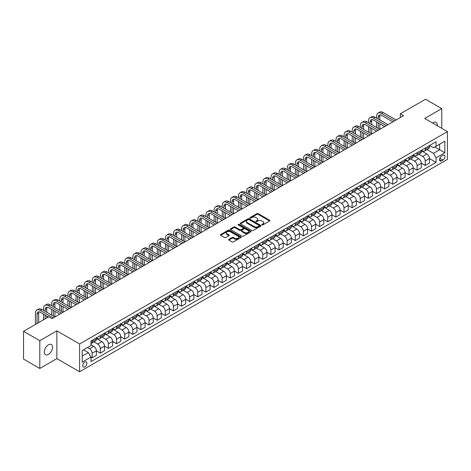 <?xml version="1.0" encoding="UTF-8"?>
<svg xmlns="http://www.w3.org/2000/svg" width="471" height="471" viewBox="0 0 471 471"><rect width="100%" height="100%" fill="white"/><g stroke="black" fill="none" stroke-linecap="round" stroke-linejoin="round"><path stroke-width="0.71" d="M261.988 224.903A0.63 0.365 0 0 0 262.877 224.903L269.659 220.987A0.901 0.518 0 0 0 269.918 220.622A0.901 0.518 0 0 0 269.659 220.251L258.173 213.622A0.901 0.518 0 0 0 256.901 213.622L250.119 217.537A0.63 0.365 0 0 0 251.014 218.049L251.891 217.543A2.885 1.666 0 0 1 255.971 217.543L256.93 218.097A2.885 1.666 0 0 1 257.778 219.274A2.885 1.666 0 0 1 256.93 220.452L256.053 220.958A0.63 0.365 0 0 0 256.948 221.476L257.825 220.97A2.885 1.666 0 0 1 261.905 220.97L262.865 221.523A2.885 1.666 0 0 1 263.707 222.701A2.885 1.666 0 0 1 262.865 223.878L261.988 224.384A0.63 0.365 0 0 0 261.988 224.903L261.988 224.384M48.407 354.416A5.882 3.397 120 0 0 52.252 349.235A5.882 3.397 120 0 0 51.351 344.519A5.882 3.397 120 0 0 48.407 344.813A5.882 3.397 120 0 0 44.568 349.994A5.882 3.397 120 0 0 45.469 354.71A5.882 3.397 120 0 0 48.407 354.416M437.276 125.739A5.882 3.397 120 0 0 436.093 122.389A5.882 3.397 120 0 0 433.149 122.684A5.882 3.397 120 0 0 432.602 123.037M84.804 366.874A2.944 1.696 120 0 0 86.723 364.283A2.944 1.696 120 0 0 86.275 361.922A2.944 1.696 120 0 0 84.804 362.069A2.944 1.696 120 0 0 82.884 364.66A2.944 1.696 120 0 0 83.332 367.021A2.944 1.696 120 0 0 84.804 366.874M228.894 239.327A0.901 0.518 0 0 0 228.629 239.698A0.901 0.518 0 0 0 228.894 240.069L232.115 241.923A0.901 0.518 0 0 0 233.392 241.923L240.916 237.578A0.901 0.518 0 0 0 241.181 237.213A0.901 0.518 0 0 0 240.916 236.842L229.436 230.213A0.901 0.518 0 0 0 228.158 230.213L220.634 234.558A0.901 0.518 0 0 0 220.369 234.929A0.901 0.518 0 0 0 220.634 235.294L224.526 237.543A0.901 0.518 0 0 0 225.797 237.543L229.024 235.683A0.901 0.518 0 0 0 229.283 235.317A0.901 0.518 0 0 0 229.024 234.947L227.093 233.834A2.414 1.395 0 0 1 226.386 232.845A2.414 1.395 0 0 1 227.876 231.561A2.414 1.395 0 0 1 230.502 231.862L238.061 236.224A2.414 1.395 0 0 1 238.768 237.213A2.414 1.395 0 0 1 237.278 238.497A2.414 1.395 0 0 1 234.652 238.196L233.392 237.472A0.901 0.518 0 0 0 232.115 237.472L228.894 239.327L228.894 240.069L232.115 238.22L232.115 237.472M56.856 330.854L39.799 340.704L23.55 331.319L23.55 359.09L39.799 368.469L56.856 358.619L79.605 371.754L79.605 343.983L56.856 330.854L56.856 358.619M441.763 128.33L441.763 108.63L424.701 118.48L447.45 131.609L79.605 343.983M441.763 108.63L425.513 99.246L400.332 113.788L400.332 117.538M23.55 331.319L48.737 316.783L51.981 318.655L403.582 115.666L400.332 113.788M251.956 230.472A0.901 0.518 0 0 0 253.227 230.472L260.757 226.127A0.901 0.518 0 0 0 261.022 225.756A0.901 0.518 0 0 0 260.757 225.391L249.277 218.762A0.901 0.518 0 0 0 247.999 218.762L240.469 223.107A0.901 0.518 0 0 0 240.21 223.472A0.901 0.518 0 0 0 240.469 223.843L251.956 230.472M238.52 225.038A0.63 0.365 0 0 1 239.162 225.126L250.825 231.862L243.313 236.201A0.901 0.518 0 0 1 242.035 236.201L230.555 229.571L233.775 227.723L233.775 226.975L230.555 228.835A0.901 0.518 0 0 0 230.29 229.2A0.901 0.518 0 0 0 230.555 229.571L230.555 228.835M233.775 227.723A0.901 0.518 0 0 1 235.047 227.723L235.047 226.975A0.901 0.518 0 0 0 233.775 226.975M235.047 226.975L239.704 229.66A0.901 0.518 0 0 0 240.981 229.66L243.118 228.429A0.901 0.518 0 0 0 243.383 228.058A0.901 0.518 0 0 0 243.118 227.693L238.273 224.891A0.63 0.365 0 0 1 239.162 224.379L250.837 231.114A0.901 0.518 0 0 1 251.102 231.485A0.901 0.518 0 0 1 250.837 231.856L250.837 231.114M442.964 155.365L441.533 156.189A2.85 1.643 120 0 0 439.673 158.698A2.85 1.643 120 0 0 440.114 160.982A2.85 1.643 120 0 0 441.533 160.841L442.964 160.016A2.85 1.643 120 0 0 444.824 157.502A2.85 1.643 120 0 0 444.388 155.224A2.85 1.643 120 0 0 442.964 155.365M79.605 371.754L447.45 159.381L447.45 131.609M429.546 145.515L433.479 147.782L436.075 146.281L436.075 141.742L90.98 340.98L90.98 345.526L82.201 350.589L82.201 362.146L90.98 357.083L90.98 361.622L436.075 162.377L436.075 157.838L433.479 153.334L427.014 149.607M436.075 146.281L444.848 141.218L444.848 152.775L436.075 157.838M39.799 340.704L39.799 368.469M434.839 146.993L439.649 149.772L439.649 144.22L444.848 141.218M433.479 153.334L439.649 149.772L444.848 152.775M82.201 356.141L88.377 352.579L83.567 349.8M90.98 357.118L92.145 357.795L92.145 353.256A3.674 2.125 -120 0 0 89.549 348.752L87.471 347.551M92.145 357.795L96.372 355.352L96.372 350.813A3.674 2.125 -120 0 0 93.77 346.309L90.98 344.695M96.372 350.854L100.27 353.103L100.27 348.564A3.674 2.125 -120 0 0 97.674 344.06L93.941 341.905M100.27 353.103L104.497 350.665L104.497 346.126A3.674 2.125 -120 0 0 101.895 341.622L96.372 338.431M104.497 346.161L108.395 348.41L108.395 343.871A3.674 2.125 -120 0 0 105.792 339.367L102.066 337.212M108.395 348.41L112.622 345.973L112.622 341.434A3.674 2.125 -120 0 0 110.02 336.93L104.497 333.739M112.622 341.469L116.52 343.724L116.52 339.185A3.674 2.125 -120 0 0 113.917 334.681L110.185 332.526M116.52 343.724L120.741 341.287L120.741 336.741A3.674 2.125 -120 0 0 118.144 332.243L112.622 329.052M120.741 336.783L124.644 339.032L124.644 334.492A3.674 2.125 -120 0 0 122.042 329.988L118.309 327.834M124.644 339.032L128.866 336.594L128.866 332.055A3.674 2.125 -120 0 0 126.269 327.551L120.741 324.36M128.866 332.09L132.769 334.339L132.769 329.8A3.674 2.125 -120 0 0 130.167 325.302L126.434 323.147M132.769 334.339L136.99 331.902L136.99 327.363A3.674 2.125 -120 0 0 134.394 322.859L128.866 319.674M136.99 327.398L140.888 329.653L140.888 325.114A3.674 2.125 -120 0 0 138.291 320.61L134.559 318.455M140.888 329.653L145.115 327.215L145.115 322.67A3.674 2.125 -120 0 0 142.513 318.172L136.99 314.981M145.115 322.712L149.013 324.961L149.013 320.421A3.674 2.125 -120 0 0 146.416 315.917L142.684 313.763M149.013 324.961L153.24 322.523L153.24 317.984A3.674 2.125 -120 0 0 150.638 313.48L145.115 310.289M153.24 318.019L157.137 320.274L157.137 315.729A3.674 2.125 -120 0 0 154.541 311.231L150.808 309.076M157.137 320.274L161.365 317.831L161.365 313.292A3.674 2.125 -120 0 0 158.762 308.788L153.24 305.602M161.365 313.333L165.262 315.582L165.262 311.043A3.674 2.125 -120 0 0 162.66 306.539L158.927 304.384M165.262 315.582L169.483 313.144L169.483 308.599A3.674 2.125 -120 0 0 166.887 304.101L161.365 300.91M169.483 308.64L173.387 310.889L173.387 306.35A3.674 2.125 -120 0 0 170.785 301.846L167.052 299.691M173.387 310.889L177.608 308.452L177.608 303.913A3.674 2.125 -120 0 0 175.012 299.409L169.483 296.218M177.608 303.948L181.512 306.203L181.512 301.658A3.674 2.125 -120 0 0 178.909 297.16L175.177 295.005M181.512 306.203L185.733 303.76L185.733 299.22A3.674 2.125 -120 0 0 183.137 294.716L177.608 291.531M185.733 299.262L189.63 301.511L189.63 296.971A3.674 2.125 -120 0 0 187.034 292.467L183.301 290.313M189.63 301.511L193.858 299.073L193.858 294.534A3.674 2.125 -120 0 0 191.255 290.03L185.733 286.839M193.858 294.569L197.755 296.818L197.755 292.279A3.674 2.125 -120 0 0 195.159 287.775L191.426 285.62M197.755 296.818L201.982 294.381L201.982 289.842A3.674 2.125 -120 0 0 199.38 285.338L193.858 282.147M201.982 289.877L205.88 292.132L205.88 287.593A3.674 2.125 -120 0 0 203.284 283.089L199.551 280.934M205.88 292.132L210.107 289.689L210.107 285.149A3.674 2.125 -120 0 0 207.505 280.645L201.982 277.46M210.107 285.19L214.005 287.44L214.005 282.9A3.674 2.125 -120 0 0 211.402 278.396L207.67 276.241M214.005 287.44L218.226 285.002L218.226 280.463A3.674 2.125 -120 0 0 215.63 275.959L210.107 272.768M218.226 280.498L222.129 282.747L222.129 278.208A3.674 2.125 -120 0 0 219.527 273.704L215.795 271.549M222.129 282.747L226.351 280.31L226.351 275.77A3.674 2.125 -120 0 0 223.754 271.267L218.226 268.076M226.351 275.806L230.254 278.061L230.254 273.521A3.674 2.125 -120 0 0 227.652 269.018L223.919 266.863M230.254 278.061L234.476 275.623L234.476 271.078A3.674 2.125 -120 0 0 231.879 266.58L226.351 263.389M234.476 271.119L238.373 273.368L238.373 268.829A3.674 2.125 -120 0 0 235.777 264.325L232.044 262.17M238.373 273.368L242.6 270.931L242.6 266.392A3.674 2.125 -120 0 0 239.998 261.888L234.476 258.697M242.6 266.427L246.498 268.676L246.498 264.137A3.674 2.125 -120 0 0 243.901 259.639L240.169 257.484M246.498 268.676L250.725 266.239L250.725 261.699A3.674 2.125 -120 0 0 248.123 257.195L242.6 254.01M250.725 261.735L254.623 263.99L254.623 259.45A3.674 2.125 -120 0 0 252.026 254.946L248.294 252.792M254.623 263.99L258.85 261.552L258.85 257.007A3.674 2.125 -120 0 0 256.248 252.509L250.725 249.318M258.85 257.048L262.747 259.297L262.747 254.758A3.674 2.125 -120 0 0 260.145 250.254L256.412 248.099M262.747 259.297L266.969 256.86L266.969 252.321A3.674 2.125 -120 0 0 264.372 247.817L258.85 244.626M266.969 252.356L270.872 254.611L270.872 250.066A3.674 2.125 -120 0 0 268.27 245.568L264.537 243.413M270.872 254.611L275.093 252.168L275.093 247.628A3.674 2.125 -120 0 0 272.497 243.124L266.969 239.939M275.093 247.669L278.997 249.918L278.997 245.379A3.674 2.125 -120 0 0 276.395 240.875L272.662 238.72M278.997 249.918L283.218 247.481L283.218 242.936A3.674 2.125 -120 0 0 280.622 238.438L275.093 235.247M283.218 242.977L287.116 245.226L287.116 240.687A3.674 2.125 -120 0 0 284.519 236.183L280.787 234.028M287.116 245.226L291.343 242.789L291.343 238.249A3.674 2.125 -120 0 0 288.741 233.746L283.218 230.555M291.343 238.285L295.24 240.54L295.24 235.995A3.674 2.125 -120 0 0 292.644 231.496L288.911 229.342M295.24 240.54L299.468 238.096L299.468 233.557A3.674 2.125 -120 0 0 296.865 229.053L291.343 225.868M299.468 233.598L303.365 235.847L303.365 231.308A3.674 2.125 -120 0 0 300.769 226.804L297.036 224.649M303.365 235.847L307.592 233.41L307.592 228.871A3.674 2.125 -120 0 0 304.99 224.367L299.468 221.176M307.592 228.906L311.49 231.155L311.49 226.616A3.674 2.125 -120 0 0 308.888 222.112L305.155 219.957M311.49 231.155L315.717 228.718L315.717 224.178A3.674 2.125 -120 0 0 313.115 219.674L307.592 216.483M315.717 224.214L319.615 226.469L319.615 221.929A3.674 2.125 -120 0 0 317.012 217.425L313.28 215.271M319.615 226.469L323.836 224.025L323.836 219.486A3.674 2.125 -120 0 0 321.24 214.982L315.717 211.797M323.836 219.527L327.739 221.776L327.739 217.237A3.674 2.125 -120 0 0 325.137 212.733L321.405 210.578M327.739 221.776L331.961 219.339L331.961 214.8A3.674 2.125 -120 0 0 329.364 210.296L323.836 207.105M331.961 214.835L335.864 217.084L335.864 212.545A3.674 2.125 -120 0 0 333.262 208.041L329.529 205.886M335.864 217.084L340.086 214.646L340.086 210.107A3.674 2.125 -120 0 0 337.483 205.603L331.961 202.412M340.086 210.143L343.983 212.397L343.983 207.858A3.674 2.125 -120 0 0 341.387 203.354L337.654 201.199M343.983 212.397L348.21 209.96L348.21 205.415A3.674 2.125 -120 0 0 345.608 200.917L340.086 197.726M348.21 205.456L352.108 207.705L352.108 203.166A3.674 2.125 -120 0 0 349.511 198.662L345.779 196.507M352.108 207.705L356.335 205.268L356.335 200.728A3.674 2.125 -120 0 0 353.733 196.224L348.21 193.033M356.335 200.764L360.233 203.013L360.233 198.474A3.674 2.125 -120 0 0 357.63 193.975L353.904 191.821M360.233 203.013L364.46 200.575L364.46 196.036A3.674 2.125 -120 0 0 361.858 191.532L356.335 188.347M364.46 196.071L368.357 198.326L368.357 193.787A3.674 2.125 -120 0 0 365.755 189.283L362.022 187.128M368.357 198.326L372.579 195.889L372.579 191.344A3.674 2.125 -120 0 0 369.982 186.846L364.46 183.655M372.579 191.385L376.482 193.634L376.482 189.095A3.674 2.125 -120 0 0 373.88 184.591L370.147 182.436M376.482 193.634L380.703 191.197L380.703 186.657A3.674 2.125 -120 0 0 378.107 182.153L372.579 178.962M380.703 186.693L384.607 188.948L384.607 184.402A3.674 2.125 -120 0 0 382.005 179.904L378.272 177.75M384.607 188.948L388.828 186.504L388.828 181.965A3.674 2.125 -120 0 0 386.232 177.461L380.703 174.276M388.828 182.006L392.726 184.255L392.726 179.716A3.674 2.125 -120 0 0 390.129 175.212L386.397 173.057M392.726 184.255L396.953 181.818L396.953 177.273A3.674 2.125 -120 0 0 394.351 172.775L388.828 169.584M396.953 177.314L400.85 179.563L400.85 175.024A3.674 2.125 -120 0 0 398.254 170.52L394.521 168.365M400.85 179.563L405.078 177.125L405.078 172.586A3.674 2.125 -120 0 0 402.475 168.082L396.953 164.891M405.078 172.621L408.975 174.876L408.975 170.331A3.674 2.125 -120 0 0 406.379 165.833L402.646 163.678M408.975 174.876L413.202 172.433L413.202 167.894A3.674 2.125 -120 0 0 410.6 163.39L405.078 160.205M413.202 167.935L417.1 170.184L417.1 165.645A3.674 2.125 -120 0 0 414.498 161.141L410.765 158.986M417.1 170.184L421.321 167.747L421.321 163.207A3.674 2.125 -120 0 0 418.725 158.703L413.202 155.512M421.321 163.243L425.225 165.492L425.225 160.952A3.674 2.125 -120 0 0 422.622 156.449L418.89 154.294M425.225 165.492L429.446 163.054L429.446 158.515A3.674 2.125 -120 0 0 426.85 154.011L421.321 150.82M421.421 150.202L422.622 150.897A3.674 2.125 -120 0 0 424.459 151.079A3.674 2.125 -120 0 0 425.225 149.395L425.225 148.006M413.297 154.894L414.498 155.589A3.674 2.125 -120 0 0 416.34 155.771A3.674 2.125 -120 0 0 417.1 154.088L417.1 152.698M405.172 159.587L406.379 160.275A3.674 2.125 -120 0 0 408.216 160.458A3.674 2.125 -120 0 0 408.975 158.78L408.975 157.391M397.047 164.273L398.254 164.968A3.674 2.125 -120 0 0 400.091 165.15A3.674 2.125 -120 0 0 400.85 163.466L400.85 162.077M388.928 168.965L390.129 169.66A3.674 2.125 -120 0 0 391.966 169.843A3.674 2.125 -120 0 0 392.726 168.159L392.726 166.769M380.803 173.652L382.005 174.347A3.674 2.125 -120 0 0 383.841 174.529A3.674 2.125 -120 0 0 384.607 172.845L384.607 171.462M372.679 178.344L373.88 179.039A3.674 2.125 -120 0 0 375.717 179.221A3.674 2.125 -120 0 0 376.482 177.538L376.482 176.148M364.554 183.036L365.755 183.731A3.674 2.125 -120 0 0 367.598 183.914A3.674 2.125 -120 0 0 368.357 182.23L368.357 180.84M356.429 187.723L357.63 188.418A3.674 2.125 -120 0 0 359.473 188.6A3.674 2.125 -120 0 0 360.233 186.916L360.233 185.533M348.305 192.415L349.511 193.11A3.674 2.125 -120 0 0 351.348 193.293A3.674 2.125 -120 0 0 352.108 191.609L352.108 190.219M340.186 197.108L341.387 197.802A3.674 2.125 -120 0 0 343.224 197.985A3.674 2.125 -120 0 0 343.983 196.301L343.983 194.912M332.061 201.794L333.262 202.489A3.674 2.125 -120 0 0 335.099 202.671A3.674 2.125 -120 0 0 335.864 200.987L335.864 199.598M323.936 206.486L325.137 207.181A3.674 2.125 -120 0 0 326.974 207.364A3.674 2.125 -120 0 0 327.739 205.68L327.739 204.29M315.811 211.179L317.012 211.873A3.674 2.125 -120 0 0 318.855 212.05A3.674 2.125 -120 0 0 319.615 210.372L319.615 208.983M307.687 215.865L308.888 216.56A3.674 2.125 -120 0 0 310.73 216.742A3.674 2.125 -120 0 0 311.49 215.059L311.49 213.669M299.562 220.558L300.769 221.252A3.674 2.125 -120 0 0 302.606 221.435A3.674 2.125 -120 0 0 303.365 219.751L303.365 218.361M291.443 225.25L292.644 225.939A3.674 2.125 -120 0 0 294.481 226.121A3.674 2.125 -120 0 0 295.24 224.443L295.24 223.054M283.318 229.936L284.519 230.631A3.674 2.125 -120 0 0 286.356 230.814A3.674 2.125 -120 0 0 287.116 229.13L287.116 227.74M275.194 234.629L276.395 235.323A3.674 2.125 -120 0 0 278.231 235.506A3.674 2.125 -120 0 0 278.997 233.822L278.997 232.433M267.069 239.315L268.27 240.01A3.674 2.125 -120 0 0 270.107 240.192A3.674 2.125 -120 0 0 270.872 238.509L270.872 237.125M258.944 244.007L260.145 244.702A3.674 2.125 -120 0 0 261.988 244.885A3.674 2.125 -120 0 0 262.747 243.201L262.747 241.811M250.819 248.7L252.026 249.395A3.674 2.125 -120 0 0 253.863 249.577A3.674 2.125 -120 0 0 254.623 247.893L254.623 246.504M242.7 253.386L243.901 254.081A3.674 2.125 -120 0 0 245.738 254.263A3.674 2.125 -120 0 0 246.498 252.58L246.498 251.196M234.576 258.079L235.777 258.773A3.674 2.125 -120 0 0 237.614 258.956A3.674 2.125 -120 0 0 238.373 257.272L238.373 255.883M226.451 262.771L227.652 263.466A3.674 2.125 -120 0 0 229.489 263.648A3.674 2.125 -120 0 0 230.254 261.964L230.254 260.575M218.326 267.457L219.527 268.152A3.674 2.125 -120 0 0 221.364 268.335A3.674 2.125 -120 0 0 222.129 266.651L222.129 265.261M210.201 272.15L211.402 272.844A3.674 2.125 -120 0 0 213.245 273.027A3.674 2.125 -120 0 0 214.005 271.343L214.005 269.954M202.077 276.842L203.284 277.537A3.674 2.125 -120 0 0 205.12 277.713A3.674 2.125 -120 0 0 205.88 276.035L205.88 274.646M193.952 281.528L195.159 282.223A3.674 2.125 -120 0 0 196.996 282.406A3.674 2.125 -120 0 0 197.755 280.722L197.755 279.332M185.833 286.221L187.034 286.916A3.674 2.125 -120 0 0 188.871 287.098A3.674 2.125 -120 0 0 189.63 285.414L189.63 284.025M177.708 290.913L178.909 291.602A3.674 2.125 -120 0 0 180.746 291.785A3.674 2.125 -120 0 0 181.512 290.107L181.512 288.717M169.584 295.6L170.785 296.294A3.674 2.125 -120 0 0 172.621 296.477A3.674 2.125 -120 0 0 173.387 294.793L173.387 293.404M161.459 300.292L162.66 300.987A3.674 2.125 -120 0 0 164.503 301.169A3.674 2.125 -120 0 0 165.262 299.485L165.262 298.096M153.334 304.978L154.541 305.673A3.674 2.125 -120 0 0 156.378 305.856A3.674 2.125 -120 0 0 157.137 304.172L157.137 302.788M145.209 309.671L146.416 310.365A3.674 2.125 -120 0 0 148.253 310.548A3.674 2.125 -120 0 0 149.013 308.864L149.013 307.475M137.09 314.363L138.291 315.058A3.674 2.125 -120 0 0 140.128 315.24A3.674 2.125 -120 0 0 140.888 313.556L140.888 312.167M128.966 319.05L130.167 319.744A3.674 2.125 -120 0 0 132.004 319.927A3.674 2.125 -120 0 0 132.769 318.243L132.769 316.859M120.841 323.742L122.042 324.437A3.674 2.125 -120 0 0 123.879 324.619A3.674 2.125 -120 0 0 124.644 322.935L124.644 321.546M112.716 328.434L113.917 329.129A3.674 2.125 -120 0 0 115.76 329.311A3.674 2.125 -120 0 0 116.52 327.628L116.52 326.238M104.591 333.121L105.792 333.815A3.674 2.125 -120 0 0 107.635 333.998A3.674 2.125 -120 0 0 108.395 332.314L108.395 330.925M96.467 337.813L97.674 338.508A3.674 2.125 -120 0 0 99.511 338.69A3.674 2.125 -120 0 0 100.27 337.006L100.27 335.617M429.446 158.55L436.075 162.377M424.459 151.079L428.687 148.642A3.674 2.125 -120 0 0 429.446 146.958L429.446 145.568M416.34 155.771L420.562 153.328A3.674 2.125 -120 0 0 421.321 151.65L421.321 150.261M408.216 160.458L412.437 158.02A3.674 2.125 -120 0 0 413.202 156.337L413.202 154.947M400.091 165.15L404.312 162.713A3.674 2.125 -120 0 0 405.078 161.029L405.078 159.64M391.966 169.843L396.193 167.399A3.674 2.125 -120 0 0 396.953 165.721L396.953 164.332M383.841 174.529L388.069 172.092A3.674 2.125 -120 0 0 388.828 170.408L388.828 169.018M375.717 179.221L379.944 176.784A3.674 2.125 -120 0 0 380.703 175.1L380.703 173.711M367.598 183.914L371.819 181.47A3.674 2.125 -120 0 0 372.579 179.787L372.579 178.403M359.473 188.6L363.694 186.163A3.674 2.125 -120 0 0 364.46 184.479L364.46 183.089M351.348 193.293L355.57 190.855A3.674 2.125 -120 0 0 356.335 189.171L356.335 187.782M343.224 197.985L347.451 195.542A3.674 2.125 -120 0 0 348.21 193.858L348.21 192.474M335.099 202.671L339.326 200.234A3.674 2.125 -120 0 0 340.086 198.55L340.086 197.161M326.974 207.364L331.201 204.926A3.674 2.125 -120 0 0 331.961 203.242L331.961 201.853M318.855 212.05L323.077 209.613A3.674 2.125 -120 0 0 323.836 207.929L323.836 206.545M310.73 216.742L314.952 214.305A3.674 2.125 -120 0 0 315.717 212.621L315.717 211.232M302.606 221.435L306.827 218.991A3.674 2.125 -120 0 0 307.592 217.314L307.592 215.924M294.481 226.121L298.708 223.684A3.674 2.125 -120 0 0 299.468 222L299.468 220.611M286.356 230.814L290.583 228.376A3.674 2.125 -120 0 0 291.343 226.692L291.343 225.303M278.231 235.506L282.459 233.063A3.674 2.125 -120 0 0 283.218 231.385L283.218 229.995M270.107 240.192L274.334 237.755A3.674 2.125 -120 0 0 275.093 236.071L275.093 234.682M261.988 244.885L266.209 242.447A3.674 2.125 -120 0 0 266.969 240.763L266.969 239.374M253.863 249.577L258.084 247.134A3.674 2.125 -120 0 0 258.85 245.45L258.85 244.066M245.738 254.263L249.96 251.826A3.674 2.125 -120 0 0 250.725 250.142L250.725 248.753M237.614 258.956L241.841 256.518A3.674 2.125 -120 0 0 242.6 254.835L242.6 253.445M229.489 263.648L233.716 261.205A3.674 2.125 -120 0 0 234.476 259.521L234.476 258.137M221.364 268.335L225.591 265.897A3.674 2.125 -120 0 0 226.351 264.213L226.351 262.824M213.245 273.027L217.467 270.589A3.674 2.125 -120 0 0 218.226 268.906L218.226 267.516M205.12 277.713L209.342 275.276A3.674 2.125 -120 0 0 210.107 273.592L210.107 272.209M196.996 282.406L201.217 279.968A3.674 2.125 -120 0 0 201.982 278.284L201.982 276.895M188.871 287.098L193.098 284.655A3.674 2.125 -120 0 0 193.858 282.977L193.858 281.587M180.746 291.785L184.973 289.347A3.674 2.125 -120 0 0 185.733 287.663L185.733 286.274M172.621 296.477L176.849 294.039A3.674 2.125 -120 0 0 177.608 292.356L177.608 290.966M164.503 301.169L168.724 298.726A3.674 2.125 -120 0 0 169.483 297.048L169.483 295.658M156.378 305.856L160.599 303.418A3.674 2.125 -120 0 0 161.365 301.734L161.365 300.345M148.253 310.548L152.474 308.111A3.674 2.125 -120 0 0 153.24 306.427L153.24 305.037M140.128 315.24L144.356 312.797A3.674 2.125 -120 0 0 145.115 311.113L145.115 309.73M132.004 319.927L136.231 317.489A3.674 2.125 -120 0 0 136.99 315.805L136.99 314.416M123.879 324.619L128.106 322.182A3.674 2.125 -120 0 0 128.866 320.498L128.866 319.108M115.76 329.311L119.981 326.868A3.674 2.125 -120 0 0 120.741 325.184L120.741 323.801M107.635 333.998L111.857 331.56A3.674 2.125 -120 0 0 112.622 329.877L112.622 328.487M99.511 338.69L103.732 336.253A3.674 2.125 -120 0 0 104.497 334.569L104.497 333.18M90.98 343.53A3.674 2.125 -120 0 0 91.386 343.377L95.613 340.939A3.674 2.125 -120 0 0 96.372 339.255L96.372 337.866M91.386 343.377A3.674 2.125 -120 0 0 92.145 341.699L92.145 340.309M88.377 352.579L90.98 357.083M262.235 224.991L262.865 224.632A2.885 1.666 0 0 0 263.707 223.448L263.707 222.701M257.778 219.274L257.778 220.028A2.885 1.666 0 0 1 256.93 221.205L256.306 221.564M269.659 220.251L269.659 220.987L258.173 214.37A0.901 0.518 0 0 0 256.901 214.37L250.372 218.138M260.757 225.391L260.757 226.127L249.277 219.51A0.901 0.518 0 0 0 247.999 219.51L240.481 223.849L240.469 223.107M259.162 226.015A0.63 0.365 0 0 0 259.162 225.497L249.082 219.68A0.63 0.365 0 0 0 248.188 219.68L247.263 220.216A2.885 1.666 0 0 0 246.421 221.394A2.885 1.666 0 0 0 247.263 222.571L254.157 226.551A2.885 1.666 0 0 0 258.238 226.551L259.162 226.015L259.162 226.769A0.63 0.365 0 0 0 259.35 226.51L259.35 225.756M246.421 221.394L246.421 222.141A2.885 1.666 0 0 0 247.263 223.325L247.263 222.571M259.162 226.769L258.238 227.299A2.885 1.666 0 0 1 254.157 227.299L247.263 223.325M235.047 227.723L239.704 230.413A0.901 0.518 0 0 0 240.981 230.413L243.118 229.177A0.901 0.518 0 0 0 243.383 228.812L243.383 228.058M244.537 232.45A2.414 1.395 0 0 0 247.169 232.756A2.414 1.395 0 0 0 248.659 231.467A2.414 1.395 0 0 0 247.952 230.484L245.285 228.941A0.901 0.518 0 0 0 244.013 228.941L241.876 230.178A0.901 0.518 0 0 0 241.611 230.543A0.901 0.518 0 0 0 241.876 230.914L244.537 232.45L244.537 233.204A2.414 1.395 0 0 0 247.169 233.504A2.414 1.395 0 0 0 248.659 232.215L248.659 231.467M241.611 230.543L241.611 231.296A0.901 0.518 0 0 0 241.876 231.667L241.876 230.914M244.537 233.204L241.876 231.667M238.768 237.213L238.768 237.961A2.414 1.395 0 0 1 237.278 239.25A2.414 1.395 0 0 1 234.652 238.95L233.392 238.22A0.901 0.518 0 0 0 232.115 238.22M226.386 232.845L226.386 233.598A2.414 1.395 0 0 0 227.093 234.582L227.093 233.834M229.006 235.688L227.093 234.582M240.916 236.842L240.916 237.578L229.436 230.967A0.901 0.518 0 0 0 228.158 230.967L220.646 235.306L220.634 234.558M376.612 118.103L376.612 116.225A6.894 3.98 60 0 1 378.036 113.069L379.661 112.133A6.894 3.98 60 0 1 383.111 112.475L396.105 119.981M378.036 113.069A6.894 3.98 60 0 1 381.486 113.411L394.48 120.917M392.855 121.854L381.486 115.289A4.598 2.655 -120 0 0 379.184 115.059A4.598 2.655 -120 0 0 378.237 117.167L378.237 119.039M380.15 114.847A4.598 2.655 -120 0 0 379.862 116.225L379.862 119.981M378.237 122.796L378.237 128.424M379.862 123.732L379.862 129.36L366.862 121.854L365.237 122.796L378.237 130.296M376.612 127.482L376.612 121.854M368.487 122.796L368.487 120.917A6.894 3.98 60 0 1 369.912 117.762L371.537 116.826A6.894 3.98 60 0 1 374.987 117.167L387.986 124.668M369.912 117.762A6.894 3.98 60 0 1 373.362 118.103L386.361 125.61M384.736 126.546L373.362 119.981A4.598 2.655 -120 0 0 371.066 119.752A4.598 2.655 -120 0 0 370.112 121.854L370.112 123.732M372.025 119.54A4.598 2.655 -120 0 0 371.737 120.917L371.737 124.668M370.112 127.482L370.112 133.11M371.737 128.424L371.737 134.052L358.737 126.546L357.112 127.482L370.112 134.989M368.487 132.174L368.487 126.546M376.612 131.238L365.237 124.668A4.598 2.655 -120 0 0 362.941 124.444A4.598 2.655 -120 0 0 361.987 126.546L361.987 128.424M363.9 124.232A4.598 2.655 -120 0 0 363.612 125.61L363.612 129.36M361.987 132.174L361.987 137.803M363.612 133.11L363.612 138.739L350.612 131.238L348.987 132.174L361.987 139.681M360.362 136.867L360.362 131.238M360.362 127.482L360.362 125.61A6.894 3.98 60 0 1 361.793 122.454A6.894 3.98 60 0 1 365.237 122.796M361.793 122.454L363.418 121.512A6.894 3.98 60 0 1 366.862 121.854M368.487 135.925L357.112 129.36A4.598 2.655 -120 0 0 354.816 129.131A4.598 2.655 -120 0 0 353.862 131.238L353.862 133.11M355.776 128.919A4.598 2.655 -120 0 0 355.487 130.296L355.487 134.052M353.862 136.867L353.862 142.495M355.487 137.803L355.487 143.431L342.488 135.925L340.869 136.867L353.862 144.367M352.237 141.553L352.237 135.925M352.237 132.174L352.237 130.296A6.894 3.98 60 0 1 353.668 127.141A6.894 3.98 60 0 1 357.112 127.482M353.668 127.141L355.293 126.204A6.894 3.98 60 0 1 358.737 126.546M360.362 140.617L348.987 134.052A4.598 2.655 -120 0 0 346.691 133.823A4.598 2.655 -120 0 0 345.738 135.925L345.738 137.803M347.651 133.611A4.598 2.655 -120 0 0 347.363 134.989L347.363 138.739M345.738 141.553L345.738 147.182M347.363 142.495L347.363 148.124L334.369 140.617L332.744 141.553L345.738 149.06M344.113 146.245L344.113 140.617M344.113 136.867L344.113 134.989A6.894 3.98 60 0 1 345.543 131.833A6.894 3.98 60 0 1 348.987 132.174M345.543 131.833L347.168 130.897A6.894 3.98 60 0 1 350.612 131.238M352.237 145.309L340.869 138.739A4.598 2.655 -120 0 0 338.567 138.515A4.598 2.655 -120 0 0 337.619 140.617L337.619 142.495M339.526 138.303A4.598 2.655 -120 0 0 339.244 139.681L339.244 143.431M337.619 146.245L337.619 151.874M339.244 147.182L339.244 152.81L326.244 145.309L324.619 146.245L337.619 153.746M335.994 150.938L335.994 145.309M335.994 141.553L335.994 139.681A6.894 3.98 60 0 1 337.419 136.525A6.894 3.98 60 0 1 340.869 136.867M337.419 136.525L339.043 135.583A6.894 3.98 60 0 1 342.488 135.925M344.113 149.996L332.744 143.431A4.598 2.655 -120 0 0 330.442 143.202A4.598 2.655 -120 0 0 329.494 145.309L329.494 147.182M331.407 142.99A4.598 2.655 -120 0 0 331.119 144.367L331.119 148.124M329.494 150.938L329.494 156.56M331.119 151.874L331.119 157.502L318.119 149.996L316.494 150.938L329.494 158.439M327.869 155.624L327.869 149.996M327.869 146.245L327.869 144.367A6.894 3.98 60 0 1 329.294 141.212A6.894 3.98 60 0 1 332.744 141.553M329.294 141.212L330.919 140.276A6.894 3.98 60 0 1 334.369 140.617M335.994 154.688L324.619 148.124A4.598 2.655 -120 0 0 322.323 147.894A4.598 2.655 -120 0 0 321.369 149.996L321.369 151.874M323.283 147.682A4.598 2.655 -120 0 0 322.994 149.06L322.994 152.81M321.369 155.624L321.369 161.253M322.994 156.56L322.994 162.189L309.995 154.688L308.37 155.624L321.369 163.131M319.744 160.317L319.744 154.688M319.744 150.938L319.744 149.06A6.894 3.98 60 0 1 321.169 145.904A6.894 3.98 60 0 1 324.619 146.245M321.169 145.904L322.794 144.968A6.894 3.98 60 0 1 326.244 145.309M327.869 159.375L316.494 152.81A4.598 2.655 -120 0 0 314.198 152.586A4.598 2.655 -120 0 0 313.244 154.688L313.244 156.56M315.158 152.374A4.598 2.655 -120 0 0 314.869 153.752L314.869 157.502M313.244 160.317L313.244 165.945M314.869 161.253L314.869 166.881L301.87 159.375L300.245 160.317L313.244 167.817M311.619 165.003L311.619 159.375M311.619 155.624L311.619 153.752A6.894 3.98 60 0 1 313.05 150.596A6.894 3.98 60 0 1 316.494 150.938M313.05 150.596L314.675 149.654A6.894 3.98 60 0 1 318.119 149.996M319.744 164.067L308.37 157.502A4.598 2.655 -120 0 0 306.073 157.273A4.598 2.655 -120 0 0 305.12 159.375L305.12 161.253M307.033 157.061A4.598 2.655 -120 0 0 306.745 158.439L306.745 162.189M305.12 165.003L305.12 170.632M306.745 165.945L306.745 171.574L293.745 164.067L292.12 165.003L305.12 172.51M303.495 169.695L303.495 164.067M303.495 160.317L303.495 158.439A6.894 3.98 60 0 1 304.925 155.283A6.894 3.98 60 0 1 308.37 155.624M304.925 155.283L306.55 154.347A6.894 3.98 60 0 1 309.995 154.688M311.619 168.759L300.245 162.189A4.598 2.655 -120 0 0 297.949 161.965A4.598 2.655 -120 0 0 296.995 164.067L296.995 165.945M298.908 161.753A4.598 2.655 -120 0 0 298.62 163.131L298.62 166.881M296.995 169.695L296.995 175.324M298.62 170.632L298.62 176.26L285.626 168.759L284.001 169.695L296.995 177.202M295.37 174.388L295.37 168.759M295.37 165.003L295.37 163.131A6.894 3.98 60 0 1 296.801 159.975A6.894 3.98 60 0 1 300.245 160.317M296.801 159.975L298.426 159.033A6.894 3.98 60 0 1 301.87 159.375M303.495 173.446L292.12 166.881A4.598 2.655 -120 0 0 289.824 166.652A4.598 2.655 -120 0 0 288.876 168.759L288.876 170.632M290.784 166.44A4.598 2.655 -120 0 0 290.501 167.817L290.501 171.574M288.876 174.388L288.876 180.016M290.501 175.324L290.501 180.952L277.501 173.446L275.876 174.388L288.876 181.888M287.251 179.074L287.251 173.446M287.251 169.695L287.251 167.817A6.894 3.98 60 0 1 288.676 164.662A6.894 3.98 60 0 1 292.12 165.003M288.676 164.662L290.301 163.725A6.894 3.98 60 0 1 293.745 164.067M295.37 178.138L284.001 171.574A4.598 2.655 -120 0 0 281.699 171.344A4.598 2.655 -120 0 0 280.751 173.446L280.751 175.324M282.665 171.132A4.598 2.655 -120 0 0 282.376 172.51L282.376 176.26M280.751 179.074L280.751 184.703M282.376 180.016L282.376 185.645L269.377 178.138L267.752 179.074L280.751 186.581M279.126 183.767L279.126 178.138M279.126 174.388L279.126 172.51A6.894 3.98 60 0 1 280.551 169.354A6.894 3.98 60 0 1 284.001 169.695M280.551 169.354L282.176 168.418A6.894 3.98 60 0 1 285.626 168.759M287.251 182.83L275.876 176.26A4.598 2.655 -120 0 0 273.58 176.036A4.598 2.655 -120 0 0 272.627 178.138L272.627 180.016M274.54 175.824A4.598 2.655 -120 0 0 274.252 177.202L274.252 180.952M272.627 183.767L272.627 189.395M274.252 184.703L274.252 190.331L261.252 182.83L259.627 183.767L272.627 191.273M271.002 188.459L271.002 182.83M271.002 179.074L271.002 177.202A6.894 3.98 60 0 1 272.426 174.046A6.894 3.98 60 0 1 275.876 174.388M272.426 174.046L274.051 173.104A6.894 3.98 60 0 1 277.501 173.446M279.126 187.517L267.752 180.952A4.598 2.655 -120 0 0 265.456 180.723A4.598 2.655 -120 0 0 264.502 182.83L264.502 184.703M266.415 180.511A4.598 2.655 -120 0 0 266.127 181.888L266.127 185.645M264.502 188.459L264.502 194.087M266.127 189.395L266.127 195.023L253.127 187.517L251.502 188.459L264.502 195.96M262.877 193.145L262.877 187.517M262.877 183.767L262.877 181.888A6.894 3.98 60 0 1 264.308 178.733A6.894 3.98 60 0 1 267.752 179.074M264.308 178.733L265.932 177.797A6.894 3.98 60 0 1 269.377 178.138M271.002 192.209L259.627 185.645A4.598 2.655 -120 0 0 257.331 185.415A4.598 2.655 -120 0 0 256.377 187.517L256.377 189.395M258.291 185.203A4.598 2.655 -120 0 0 258.002 186.581L258.002 190.331M256.377 193.145L256.377 198.774M258.002 194.087L258.002 199.716L245.002 192.209L243.377 193.145L256.377 200.652M254.752 197.838L254.752 192.209M254.752 188.459L254.752 186.581A6.894 3.98 60 0 1 256.183 183.425A6.894 3.98 60 0 1 259.627 183.767M256.183 183.425L257.808 182.489A6.894 3.98 60 0 1 261.252 182.83M262.877 196.902L251.502 190.331A4.598 2.655 -120 0 0 249.206 190.107A4.598 2.655 -120 0 0 248.252 192.209L248.252 194.087M250.166 189.895A4.598 2.655 -120 0 0 249.877 191.273L249.877 195.023M248.252 197.838L248.252 203.466M249.877 198.774L249.877 204.402L236.884 196.902L235.259 197.838L248.252 205.344M246.627 202.53L246.627 196.902M246.627 193.145L246.627 191.273A6.894 3.98 60 0 1 248.058 188.117A6.894 3.98 60 0 1 251.502 188.459M248.058 188.117L249.683 187.175A6.894 3.98 60 0 1 253.127 187.517M254.752 201.588L243.377 195.023A4.598 2.655 -120 0 0 241.081 194.794A4.598 2.655 -120 0 0 240.133 196.902L240.133 198.774M242.041 194.582A4.598 2.655 -120 0 0 241.753 195.96L241.753 199.716M240.133 202.53L240.133 208.158M241.753 203.466L241.753 209.095L228.759 201.588L227.134 202.53L240.133 210.031M238.509 207.216L238.509 201.588M238.509 197.838L238.509 195.96A6.894 3.98 60 0 1 239.933 192.804A6.894 3.98 60 0 1 243.377 193.145M239.933 192.804L241.558 191.868A6.894 3.98 60 0 1 245.002 192.209M246.627 206.28L235.259 199.716A4.598 2.655 -120 0 0 232.957 199.486A4.598 2.655 -120 0 0 232.009 201.588L232.009 203.466M233.922 199.274A4.598 2.655 -120 0 0 233.634 200.652L233.634 204.402M232.009 207.216L232.009 212.845M233.634 208.158L233.634 213.787L220.634 206.28L219.009 207.216L232.009 214.723M230.384 211.909L230.384 206.28M230.384 202.53L230.384 200.652A6.894 3.98 60 0 1 231.809 197.496A6.894 3.98 60 0 1 235.259 197.838M231.809 197.496L233.433 196.56A6.894 3.98 60 0 1 236.884 196.902M238.509 210.973L227.134 204.402A4.598 2.655 -120 0 0 224.832 204.179A4.598 2.655 -120 0 0 223.884 206.28L223.884 208.158M225.797 203.967A4.598 2.655 -120 0 0 225.509 205.344L225.509 209.095M223.884 211.909L223.884 217.537M225.509 212.845L225.509 218.473L212.509 210.973L210.884 211.909L223.884 219.409M222.259 216.601L222.259 210.973M222.259 207.216L222.259 205.344A6.894 3.98 60 0 1 223.684 202.189A6.894 3.98 60 0 1 227.134 202.53M223.684 202.189L225.309 201.247A6.894 3.98 60 0 1 228.759 201.588M230.384 215.659L219.009 209.095A4.598 2.655 -120 0 0 216.713 208.865A4.598 2.655 -120 0 0 215.759 210.973L215.759 212.845M217.673 208.653A4.598 2.655 -120 0 0 217.384 210.031L217.384 213.787M215.759 216.601L215.759 222.224M217.384 217.537L217.384 223.166L204.385 215.659L202.76 216.601L215.759 224.102M214.134 221.288L214.134 215.659M214.134 211.909L214.134 210.031A6.894 3.98 60 0 1 215.565 206.875A6.894 3.98 60 0 1 219.009 207.216M215.565 206.875L217.184 205.939A6.894 3.98 60 0 1 220.634 206.28M222.259 220.351L210.884 213.787A4.598 2.655 -120 0 0 208.588 213.557A4.598 2.655 -120 0 0 207.634 215.659L207.634 217.537M209.548 213.345A4.598 2.655 -120 0 0 209.259 214.723L209.259 218.473M207.634 221.288L207.634 226.916M209.259 222.224L209.259 227.852L196.26 220.351L194.635 221.288L207.634 228.794M206.01 225.98L206.01 220.351M206.01 216.601L206.01 214.723A6.894 3.98 60 0 1 207.44 211.567A6.894 3.98 60 0 1 210.884 211.909M207.44 211.567L209.065 210.631A6.894 3.98 60 0 1 212.509 210.973M214.134 225.038L202.76 218.473A4.598 2.655 -120 0 0 200.463 218.25A4.598 2.655 -120 0 0 199.51 220.351L199.51 222.224M201.423 218.038A4.598 2.655 -120 0 0 201.135 219.415L201.135 223.166M199.51 225.98L199.51 231.608M201.135 226.916L201.135 232.544L188.141 225.038L186.516 225.98L199.51 233.481M197.885 230.666L197.885 225.038M197.885 221.288L197.885 219.415A6.894 3.98 60 0 1 199.315 216.26A6.894 3.98 60 0 1 202.76 216.601M199.315 216.26L200.94 215.318A6.894 3.98 60 0 1 204.385 215.659M206.01 229.73L194.635 223.166A4.598 2.655 -120 0 0 192.339 222.936A4.598 2.655 -120 0 0 191.385 225.038L191.385 226.916M193.298 222.724A4.598 2.655 -120 0 0 193.01 224.102L193.01 227.852M191.385 230.666L191.385 236.295M193.01 231.608L193.01 237.237L180.016 229.73L178.391 230.666L191.385 238.173M189.766 235.359L189.766 229.73M189.766 225.98L189.766 224.102A6.894 3.98 60 0 1 191.191 220.946A6.894 3.98 60 0 1 194.635 221.288M191.191 220.946L192.816 220.01A6.894 3.98 60 0 1 196.26 220.351M197.885 234.423L186.516 227.852A4.598 2.655 -120 0 0 184.214 227.628A4.598 2.655 -120 0 0 183.266 229.73L183.266 231.608M185.174 227.416A4.598 2.655 -120 0 0 184.891 228.794L184.891 232.544M183.266 235.359L183.266 240.987M184.891 236.295L184.891 241.923L171.891 234.423L170.266 235.359L183.266 242.865M181.641 240.051L181.641 234.423M181.641 230.666L181.641 228.794A6.894 3.98 60 0 1 183.066 225.638A6.894 3.98 60 0 1 186.516 225.98M183.066 225.638L184.691 224.696A6.894 3.98 60 0 1 188.141 225.038M189.76 239.109L178.391 232.544A4.598 2.655 -120 0 0 176.089 232.315A4.598 2.655 -120 0 0 175.141 234.423L175.141 236.295M177.055 232.103A4.598 2.655 -120 0 0 176.766 233.481L176.766 237.237M175.141 240.051L175.141 245.679M176.766 240.987L176.766 246.616L163.767 239.109L162.142 240.051L175.141 247.552M173.516 244.737L173.516 239.109M173.516 235.359L173.516 233.481A6.894 3.98 60 0 1 174.941 230.325A6.894 3.98 60 0 1 178.391 230.666M174.941 230.325L176.566 229.389A6.894 3.98 60 0 1 180.016 229.73M181.641 243.801L170.266 237.237A4.598 2.655 -120 0 0 167.97 237.007A4.598 2.655 -120 0 0 167.017 239.109L167.017 240.987M168.93 236.795A4.598 2.655 -120 0 0 168.642 238.173L168.642 241.923M167.017 244.737L167.017 250.366M168.642 245.679L168.642 251.308L155.642 243.801L154.017 244.737L167.017 252.244M165.392 249.43L165.392 243.801M165.392 240.051L165.392 238.173A6.894 3.98 60 0 1 166.816 235.017A6.894 3.98 60 0 1 170.266 235.359M166.816 235.017L168.441 234.081A6.894 3.98 60 0 1 171.891 234.423M173.516 248.494L162.142 241.923A4.598 2.655 -120 0 0 159.846 241.7A4.598 2.655 -120 0 0 158.892 243.801L158.892 245.679M160.805 241.488A4.598 2.655 -120 0 0 160.517 242.865L160.517 246.616M158.892 249.43L158.892 255.058M160.517 250.366L160.517 255.994L147.517 248.494L145.892 249.43L158.892 256.936M157.267 254.122L157.267 248.494M157.267 244.737L157.267 242.865A6.894 3.98 60 0 1 158.698 239.71A6.894 3.98 60 0 1 162.142 240.051M158.698 239.71L160.323 238.768A6.894 3.98 60 0 1 163.767 239.109M165.392 253.18L154.017 246.616A4.598 2.655 -120 0 0 151.721 246.386A4.598 2.655 -120 0 0 150.767 248.494L150.767 250.366M152.681 246.174A4.598 2.655 -120 0 0 152.392 247.552L152.392 251.308M150.767 254.122L150.767 259.751M152.392 255.058L152.392 260.687L139.398 253.18L137.773 254.122L150.767 261.623M149.142 258.809L149.142 253.18M149.142 249.43L149.142 247.552A6.894 3.98 60 0 1 150.573 244.396A6.894 3.98 60 0 1 154.017 244.737M150.573 244.396L152.198 243.46A6.894 3.98 60 0 1 155.642 243.801M157.267 257.873L145.892 251.308A4.598 2.655 -120 0 0 143.596 251.078A4.598 2.655 -120 0 0 142.642 253.18L142.642 255.058M144.556 250.866A4.598 2.655 -120 0 0 144.267 252.244L144.267 255.994M142.642 258.809L142.642 264.437M144.267 259.751L144.267 265.379L131.274 257.873L129.649 258.809L142.642 266.315M141.017 263.501L141.017 257.873M141.017 254.122L141.017 252.244A6.894 3.98 60 0 1 142.448 249.088A6.894 3.98 60 0 1 145.892 249.43M142.448 249.088L144.073 248.152A6.894 3.98 60 0 1 147.517 248.494M149.142 262.565L137.773 255.994A4.598 2.655 -120 0 0 135.471 255.771A4.598 2.655 -120 0 0 134.523 257.873L134.523 259.751M136.431 255.559A4.598 2.655 -120 0 0 136.148 256.936L136.148 260.687M134.523 263.501L134.523 269.129M136.148 264.437L136.148 270.066L123.149 262.565L121.524 263.501L134.523 271.008M132.899 268.193L132.899 262.565M132.899 258.809L132.899 256.936A6.894 3.98 60 0 1 134.323 253.781A6.894 3.98 60 0 1 137.773 254.122M134.323 253.781L135.948 252.839A6.894 3.98 60 0 1 139.398 253.18M141.017 267.251L129.649 260.687A4.598 2.655 -120 0 0 127.347 260.457A4.598 2.655 -120 0 0 126.399 262.565L126.399 264.437M128.312 260.245A4.598 2.655 -120 0 0 128.024 261.623L128.024 265.379M126.399 268.193L126.399 273.822M128.024 269.129L128.024 274.758L115.024 267.251L113.399 268.193L126.399 275.694M124.774 272.88L124.774 267.251M124.774 263.501L124.774 261.623A6.894 3.98 60 0 1 126.199 258.467A6.894 3.98 60 0 1 129.649 258.809M126.199 258.467L127.824 257.531A6.894 3.98 60 0 1 131.274 257.873M132.899 271.944L121.524 265.379A4.598 2.655 -120 0 0 119.228 265.149A4.598 2.655 -120 0 0 118.274 267.251L118.274 269.129M120.187 264.938A4.598 2.655 -120 0 0 119.899 266.315L119.899 270.066M118.274 272.88L118.274 278.508M119.899 273.822L119.899 279.45L106.899 271.944L105.274 272.88L118.274 280.386M116.649 277.572L116.649 271.944M116.649 268.193L116.649 266.315A6.894 3.98 60 0 1 118.074 263.159A6.894 3.98 60 0 1 121.524 263.501M118.074 263.159L119.699 262.223A6.894 3.98 60 0 1 123.149 262.565M124.774 276.636L113.399 270.066A4.598 2.655 -120 0 0 111.103 269.842A4.598 2.655 -120 0 0 110.149 271.944L110.149 273.822M112.063 269.63A4.598 2.655 -120 0 0 111.774 271.008L111.774 274.758M110.149 277.572L110.149 283.201M111.774 278.508L111.774 284.137L98.775 276.636L97.15 277.572L110.149 285.073M108.524 282.264L108.524 276.636M108.524 272.88L108.524 271.008A6.894 3.98 60 0 1 109.955 267.852A6.894 3.98 60 0 1 113.399 268.193M109.955 267.852L111.58 266.91A6.894 3.98 60 0 1 115.024 267.251M116.649 281.322L105.274 274.758A4.598 2.655 -120 0 0 102.978 274.528A4.598 2.655 -120 0 0 102.024 276.636L102.024 278.508M103.938 274.316A4.598 2.655 -120 0 0 103.649 275.694L103.649 279.45M102.024 282.264L102.024 287.887M103.649 283.201L103.649 288.829L90.65 281.322L89.031 282.264L102.024 289.765M100.4 286.951L100.4 281.322M100.4 277.572L100.4 275.694A6.894 3.98 60 0 1 101.83 272.538A6.894 3.98 60 0 1 105.274 272.88M101.83 272.538L103.455 271.602A6.894 3.98 60 0 1 106.899 271.944M108.524 286.015L97.15 279.45A4.598 2.655 -120 0 0 94.854 279.221A4.598 2.655 -120 0 0 93.9 281.322L93.9 283.201M95.813 279.009A4.598 2.655 -120 0 0 95.525 280.386L95.525 284.137M93.9 286.951L93.9 292.579M95.525 287.887L95.525 293.515L82.531 286.015L80.906 286.951L93.9 294.457M92.275 291.643L92.275 286.015M92.275 282.264L92.275 280.386A6.894 3.98 60 0 1 93.705 277.231A6.894 3.98 60 0 1 97.15 277.572M93.705 277.231L95.33 276.294A6.894 3.98 60 0 1 98.775 276.636M100.4 290.701L89.031 284.137A4.598 2.655 -120 0 0 86.729 283.913A4.598 2.655 -120 0 0 85.781 286.015L85.781 287.887M87.688 283.701A4.598 2.655 -120 0 0 87.406 285.079L87.406 288.829M85.781 291.643L85.781 297.272M87.406 292.579L87.406 298.208L74.406 290.701L72.781 291.643L85.781 299.144M84.156 296.33L84.156 290.701M84.156 286.951L84.156 285.079A6.894 3.98 60 0 1 85.581 281.923A6.894 3.98 60 0 1 89.031 282.264M85.581 281.923L87.206 280.981A6.894 3.98 60 0 1 90.65 281.322M92.275 295.394L80.906 288.829A4.598 2.655 -120 0 0 78.604 288.599A4.598 2.655 -120 0 0 77.656 290.701L77.656 292.579M79.57 288.387A4.598 2.655 -120 0 0 79.281 289.765L79.281 293.515M77.656 296.33L77.656 301.958M79.281 297.272L79.281 302.9L66.281 295.394L64.657 296.33L77.656 303.836M76.031 301.022L76.031 295.394M76.031 291.643L76.031 289.765A6.894 3.98 60 0 1 77.456 286.609A6.894 3.98 60 0 1 80.906 286.951M77.456 286.609L79.081 285.673A6.894 3.98 60 0 1 82.531 286.015M84.156 300.086L72.781 293.515A4.598 2.655 -120 0 0 70.485 293.292A4.598 2.655 -120 0 0 69.531 295.394L69.531 297.272M71.445 293.08A4.598 2.655 -120 0 0 71.156 294.457L71.156 298.208M69.531 301.022L69.531 306.65M71.156 301.958L71.156 307.587L58.157 300.086L56.532 301.022L69.531 308.529M67.906 305.714L67.906 300.086M67.906 296.33L67.906 294.457A6.894 3.98 60 0 1 69.331 291.302A6.894 3.98 60 0 1 72.781 291.643M69.331 291.302L70.956 290.36A6.894 3.98 60 0 1 74.406 290.701M76.031 304.772L64.657 298.208A4.598 2.655 -120 0 0 62.36 297.978A4.598 2.655 -120 0 0 61.407 300.086L61.407 301.958M63.32 297.766A4.598 2.655 -120 0 0 63.032 299.144L63.032 302.9M61.407 305.714L61.407 311.343M63.032 306.65L63.032 312.279L50.032 304.772L48.407 305.714L61.407 313.215M59.782 310.401L59.782 304.772M59.782 301.022L59.782 299.144A6.894 3.98 60 0 1 61.212 295.988A6.894 3.98 60 0 1 64.657 296.33M61.212 295.988L62.837 295.052A6.894 3.98 60 0 1 66.281 295.394M67.906 309.465L56.532 302.9A4.598 2.655 -120 0 0 54.236 302.67A4.598 2.655 -120 0 0 53.282 304.772L53.282 306.65M55.195 302.459A4.598 2.655 -120 0 0 54.907 303.836L54.907 307.587M53.282 310.401L53.282 316.029M54.907 311.343L54.907 316.971L41.907 309.465L40.282 310.401L53.282 317.907M51.657 315.093L51.657 309.465M51.657 305.714L51.657 303.836A6.894 3.98 60 0 1 53.088 300.681A6.894 3.98 60 0 1 56.532 301.022M53.088 300.681L54.713 299.744A6.894 3.98 60 0 1 58.157 300.086M59.782 314.157L48.407 307.587A4.598 2.655 -120 0 0 46.111 307.363A4.598 2.655 -120 0 0 45.157 309.465L45.157 311.343M47.071 307.151A4.598 2.655 -120 0 0 46.782 308.529L46.782 312.279M45.157 315.093L45.157 318.843M46.782 316.029L46.782 317.907M43.532 319.785L43.532 314.157M43.532 310.401L43.532 308.529A6.894 3.98 60 0 1 44.963 305.373A6.894 3.98 60 0 1 48.407 305.714M44.963 305.373L46.588 304.431A6.894 3.98 60 0 1 50.032 304.772M48.407 316.971L40.282 312.279A4.598 2.655 -120 0 0 37.986 312.049A4.598 2.655 -120 0 0 37.038 314.157L37.038 323.536M38.946 311.837A4.598 2.655 -120 0 0 38.663 313.215L38.663 322.6M35.413 324.472L35.413 313.215A6.894 3.98 60 0 1 36.838 310.059A6.894 3.98 60 0 1 40.282 310.401M36.838 310.059L38.463 309.123A6.894 3.98 60 0 1 41.907 309.465M89.549 348.752L93.77 346.309M97.674 344.06L101.895 341.622M105.792 339.367L110.02 336.93M113.917 334.681L118.144 332.243M122.042 329.988L126.269 327.551M130.167 325.302L134.394 322.859M138.291 320.61L142.513 318.172M146.416 315.917L150.638 313.48M154.541 311.231L158.762 308.788M162.66 306.539L166.887 304.101M170.785 301.846L175.012 299.409M178.909 297.16L183.137 294.716M187.034 292.467L191.255 290.03M195.159 287.775L199.38 285.338M203.284 283.089L207.505 280.645M211.402 278.396L215.63 275.959M219.527 273.704L223.754 271.267M227.652 269.018L231.879 266.58M235.777 264.325L239.998 261.888M243.901 259.639L248.123 257.195M252.026 254.946L256.248 252.509M260.145 250.254L264.372 247.817M268.27 245.568L272.497 243.124M276.395 240.875L280.622 238.438M284.519 236.183L288.741 233.746M292.644 231.496L296.865 229.053M300.769 226.804L304.99 224.367M308.888 222.112L313.115 219.674M317.012 217.425L321.24 214.982M325.137 212.733L329.364 210.296M333.262 208.041L337.483 205.603M341.387 203.354L345.608 200.917M349.511 198.662L353.733 196.224M357.63 193.975L361.858 191.532M365.755 189.283L369.982 186.846M373.88 184.591L378.107 182.153M382.005 179.904L386.232 177.461M390.129 175.212L394.351 172.775M398.254 170.52L402.475 168.082M406.379 165.833L410.6 163.39M414.498 161.141L418.725 158.703M422.622 156.449L426.85 154.011M425.225 149.395L429.446 146.958M425.225 160.952L429.446 158.515M417.1 165.645L421.321 163.207M417.1 154.088L421.321 151.65M408.975 170.331L413.202 167.894M408.975 158.78L413.202 156.337M400.85 175.024L405.078 172.586M400.85 163.466L405.078 161.029M392.726 179.716L396.953 177.273M392.726 168.159L396.953 165.721M384.607 184.402L388.828 181.965M384.607 172.845L388.828 170.408M376.482 189.095L380.703 186.657M376.482 177.538L380.703 175.1M368.357 193.787L372.579 191.344M368.357 182.23L372.579 179.787M360.233 198.474L364.46 196.036M360.233 186.916L364.46 184.479M352.108 203.166L356.335 200.728M352.108 191.609L356.335 189.171M343.983 207.858L348.21 205.415M343.983 196.301L348.21 193.858M335.864 212.545L340.086 210.107M335.864 200.987L340.086 198.55M327.739 217.237L331.961 214.8M327.739 205.68L331.961 203.242M319.615 221.929L323.836 219.486M319.615 210.372L323.836 207.929M311.49 226.616L315.717 224.178M311.49 215.059L315.717 212.621M303.365 231.308L307.592 228.871M303.365 219.751L307.592 217.314M295.24 235.995L299.468 233.557M295.24 224.443L299.468 222M287.116 240.687L291.343 238.249M287.116 229.13L291.343 226.692M278.997 245.379L283.218 242.936M278.997 233.822L283.218 231.385M270.872 250.066L275.093 247.628M270.872 238.509L275.093 236.071M262.747 254.758L266.969 252.321M262.747 243.201L266.969 240.763M254.623 259.45L258.85 257.007M254.623 247.893L258.85 245.45M246.498 264.137L250.725 261.699M246.498 252.58L250.725 250.142M238.373 268.829L242.6 266.392M238.373 257.272L242.6 254.835M230.254 273.521L234.476 271.078M230.254 261.964L234.476 259.521M222.129 278.208L226.351 275.77M222.129 266.651L226.351 264.213M214.005 282.9L218.226 280.463M214.005 271.343L218.226 268.906M205.88 287.593L210.107 285.149M205.88 276.035L210.107 273.592M197.755 292.279L201.982 289.842M197.755 280.722L201.982 278.284M189.63 296.971L193.858 294.534M189.63 285.414L193.858 282.977M181.512 301.658L185.733 299.22M181.512 290.107L185.733 287.663M173.387 306.35L177.608 303.913M173.387 294.793L177.608 292.356M165.262 311.043L169.483 308.599M165.262 299.485L169.483 297.048M157.137 315.729L161.365 313.292M157.137 304.172L161.365 301.734M149.013 320.421L153.24 317.984M149.013 308.864L153.24 306.427M140.888 325.114L145.115 322.67M140.888 313.556L145.115 311.113M132.769 329.8L136.99 327.363M132.769 318.243L136.99 315.805M124.644 334.492L128.866 332.055M124.644 322.935L128.866 320.498M116.52 339.185L120.741 336.741M116.52 327.628L120.741 325.184M108.395 343.871L112.622 341.434M108.395 332.314L112.622 329.877M100.27 348.564L104.497 346.126M100.27 337.006L104.497 334.569M92.145 353.256L96.372 350.813M92.145 341.699L96.372 339.255M439.849 158.215L442.964 160.016M439.52 159.681L441.533 160.841M262.865 224.632L262.865 223.878M256.053 221.476L256.053 220.958M256.93 221.205L256.93 220.452M250.119 218.049L250.119 217.537M256.901 214.37L256.901 213.622M258.173 214.37L258.173 213.622M247.999 219.51L247.999 218.762M249.277 219.51L249.277 218.762M254.157 227.299L254.157 226.551M258.238 227.299L258.238 226.551M239.704 230.413L239.704 229.66M240.981 230.413L240.981 229.66M243.118 229.177L243.118 228.429M239.162 225.126L239.162 224.379M233.392 238.22L233.392 237.472M234.652 238.95L234.652 238.196M229.024 235.683L229.024 234.947M228.158 230.967L228.158 230.213M229.436 230.967L229.436 230.213M383.111 112.475L381.486 113.411M379.862 116.225L378.237 117.167M374.987 117.167L373.362 118.103M371.737 120.917L370.112 121.854M363.612 125.61L361.987 126.546M355.487 130.296L353.862 131.238M347.363 134.989L345.738 135.925M339.244 139.681L337.619 140.617M331.119 144.367L329.494 145.309M322.994 149.06L321.369 149.996M314.869 153.752L313.244 154.688M306.745 158.439L305.12 159.375M298.62 163.131L296.995 164.067M290.501 167.817L288.876 168.759M282.376 172.51L280.751 173.446M274.252 177.202L272.627 178.138M266.127 181.888L264.502 182.83M258.002 186.581L256.377 187.517M249.877 191.273L248.252 192.209M241.753 195.96L240.133 196.902M233.634 200.652L232.009 201.588M225.509 205.344L223.884 206.28M217.384 210.031L215.759 210.973M209.259 214.723L207.634 215.659M201.135 219.415L199.51 220.351M193.01 224.102L191.385 225.038M184.891 228.794L183.266 229.73M176.766 233.481L175.141 234.423M168.642 238.173L167.017 239.109M160.517 242.865L158.892 243.801M152.392 247.552L150.767 248.494M144.267 252.244L142.642 253.18M136.148 256.936L134.523 257.873M128.024 261.623L126.399 262.565M119.899 266.315L118.274 267.251M111.774 271.008L110.149 271.944M103.649 275.694L102.024 276.636M95.525 280.386L93.9 281.322M87.406 285.079L85.781 286.015M79.281 289.765L77.656 290.701M71.156 294.457L69.531 295.394M63.032 299.144L61.407 300.086M54.907 303.836L53.282 304.772M46.782 308.529L45.157 309.465M38.663 313.215L37.038 314.157"/></g></svg>
